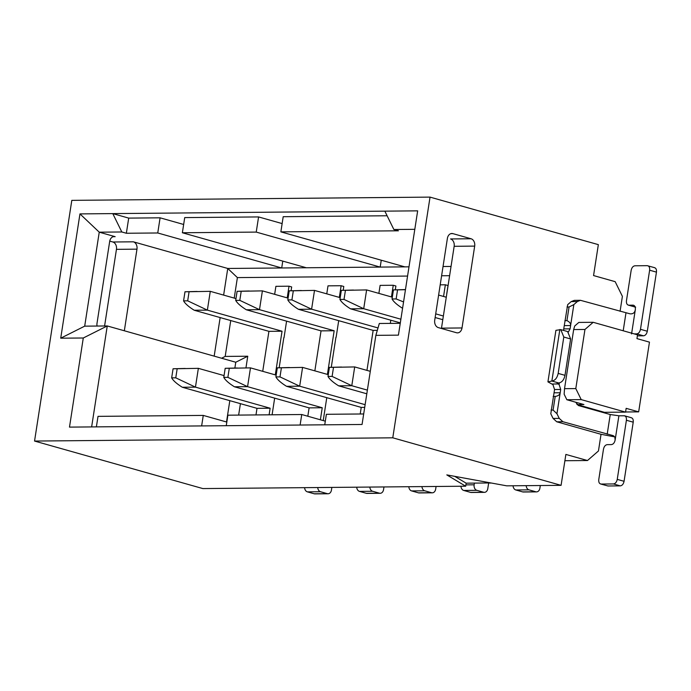 <?xml version="1.0" encoding="UTF-8"?>
<svg xmlns="http://www.w3.org/2000/svg" width="691" height="691" viewBox="0 0 691 691"><rect width="100%" height="100%" fill="white"/><g stroke="black" fill="none" stroke-linecap="round" stroke-linejoin="round"><path stroke-width="1.04" d="M430.035 197.116L71.812 200.355L34.55 441.057L392.773 437.818L430.035 197.116L598.346 244.64L593.56 275.562L615.171 281.669L622.392 296.361L620.077 311.313M69.489 427.116L83.283 337.994L60.722 338.193L79.957 213.899L417.666 210.85L398.422 335.144L375.861 335.351L362.058 424.473L69.489 427.116M375.861 335.351L379.316 323.492L400.262 323.302M387.107 215.765L283.198 216.706L280.857 231.865L398.413 230.803L393.87 229.516L414.807 229.326M393.87 229.516L384.844 211.152M91.635 426.917L107.26 325.953L83.283 337.994M60.722 338.193L84.699 326.152L99.245 232.176L79.957 213.899M97.042 326.04A6.202 4.647 -90.5 0 1 97.008 323.302L109.679 241.453A6.202 4.647 -90.5 0 1 114.17 236.538A6.202 4.647 -90.5 0 1 115.164 236.676L99.245 232.176L121.815 231.977L126.358 233.256L128.707 218.106L112.788 213.605L121.815 231.977M234.871 368.044L235.769 362.239L107.26 325.953L84.699 326.152M226.518 421.976L229.818 400.668M96.386 426.874L98.018 416.362L203.266 415.412L226.821 422.063M409.003 266.83L227.754 268.462L237.393 277.601L407.569 276.063M441.601 275.761L449.608 275.683M451.042 266.45L443.035 266.519M124.337 330.773L136.973 249.157A6.202 4.647 -90.5 0 0 133.363 241.815L227.754 268.462L223.625 295.109M220.153 317.566L214.175 356.141M235.769 362.239L247.758 356.219L225.188 356.418L221.586 358.232M225.188 356.418L230.742 320.555M234.223 298.097L237.393 277.601M238.645 415.092L240.416 403.656M245.953 367.906L247.758 356.219M441.428 328.475A6.202 4.647 89.5 0 0 441.489 328.147L454.16 246.298A6.202 4.647 89.5 0 0 450.549 238.948L471.072 238.766A6.202 4.647 89.5 0 1 474.682 246.108L454.16 246.298M450.886 233.644L452.873 233.627A6.202 4.647 89.5 0 0 451.879 233.489A6.202 4.647 89.5 0 0 447.388 238.404L434.717 320.253A6.202 4.647 89.5 0 0 438.327 327.603L456.518 332.742A6.202 4.647 89.5 0 0 457.511 332.872A6.202 4.647 89.5 0 0 462.011 327.957L474.682 246.108M104.591 325.979L116.451 249.347A6.202 4.647 89.5 0 0 112.84 241.997L109.739 241.116M128.707 218.106L160.096 217.82L183.651 224.471M381.259 260.213L380.188 267.089L256.231 232.09L182.372 232.755L184.722 217.596L258.581 216.931L282.135 223.582M256.231 232.09L258.581 216.931M126.358 233.256L157.755 232.979L160.096 217.82M201.642 425.924L203.266 415.412M300.119 425.034L301.751 414.522L227.883 415.187L226.259 425.699M363.691 413.961L326.368 414.298L324.744 424.81M301.751 414.522L325.306 421.173M182.372 232.755L306.329 267.754M282.774 261.103L281.712 267.978L157.755 232.979M280.857 231.865L404.814 266.864M452.873 233.627L471.072 238.766M490.912 482.949L466.149 483.173L465.682 486.205L202.86 488.58L34.55 441.057M465.682 486.205L446.801 474.898L506.719 485.833L561.083 485.341L565.869 454.428L587.48 460.526L564.893 460.724M392.773 437.818L561.083 485.341M614.679 436.876L601.032 434.293L598.458 450.964L587.48 460.526M490.152 482.957L490.653 482.957M490.636 483.095L489.003 482.966M466.149 483.173L454.756 476.349M601.032 434.293L556.765 421.795L553.085 418.435L550.796 413.779L554.553 389.525L552.938 384.602L547.928 381.873L551.867 381.035C555.054 380.56 557.153 378.02 558.173 373.408L563.804 337.035L560.781 329.624L555.909 330.341L547.928 381.873M563.493 330.393L567.691 304.645L571.172 301.621L574.29 300.369L580.449 300.309L577.331 301.561L573.85 304.593L570.092 328.847L568.434 331.913M446.723 293.874L448.01 285.538L445.358 284.787L443.553 296.465M291.084 290.764L291.671 286.946L289.019 286.204L287.214 297.873M286.584 321.142L284.018 337.726M279.164 367.767L283.811 337.726M274.664 398.137L272.09 414.79M395.312 289.823L395.9 286.014L393.248 285.262L391.443 296.931M390.32 323.397L390.812 320.201M343.194 290.298L343.79 286.48L341.138 285.728L339.324 297.406M336.128 337.26L338.702 320.667M331.274 367.292L335.93 337.26M323.233 420.586L326.774 397.671M604.349 412.873L604.435 412.32L625.571 412.121L626.158 408.338L638.665 411.871L649.462 342.14L636.955 338.607L637.534 334.824L593.189 322.3L578.825 322.429L574.705 326.014L573.668 329.564L564.521 388.679L575.802 388.584L584.957 329.469L593.189 322.3M604.435 412.32L577.14 404.606L583.912 404.546L566.853 399.735L581.217 399.605L625.571 412.121M581.217 399.605L575.802 388.584M584.957 329.469L573.668 329.564M566.853 399.735L564.15 394.224L564.521 388.679M577.14 404.606L576.018 402.317M638.665 411.871L625.588 411.983M560.781 329.624L567.605 331.55L570.628 338.961L564.996 375.334C563.977 379.946 561.878 382.486 558.691 382.961L557.119 383.298L559.097 384.541L560.712 389.474L556.955 413.728L559.244 418.383L562.923 421.735L613.288 435.658M556.955 413.728L553.094 410.074L551.047 410.091M567 307.02L569.056 307.003L573.85 304.593M637.378 335.852L643.52 335.809L636.696 333.883C638.605 333.598 639.866 332.069 640.479 329.305L649.626 270.198C649.868 267.434 649.082 265.931 647.251 265.672L634.943 265.785C633.034 266.07 631.773 267.598 631.159 270.362L626.469 300.68C626.227 303.435 627.013 304.947 628.845 305.197L632.947 305.163C634.77 305.413 635.565 306.916 635.323 309.68C634.787 312.755 633.016 314.129 629.993 313.818L580.449 300.309M575.75 402.24L578.402 405.539L610.239 414.531L618.894 415.783L624.578 415.809L631.401 417.735M624.025 415.732C625.847 415.991 626.642 417.494 626.4 420.258L617.244 479.373C616.631 482.128 615.37 483.657 613.461 483.942L601.153 484.054C599.322 483.804 598.536 482.292 598.777 479.537L603.476 449.219C604.081 446.455 605.342 444.935 607.251 444.641L611.354 444.607C613.271 444.322 614.532 442.793 615.137 440.029L614.852 437.196L614.057 436.159L611.224 435.08M553.094 410.074L555.21 396.427C558.06 396.029 559.727 394.811 560.202 392.764L554.044 392.816M553.154 396.444L555.21 396.427M564.452 325.608L570.602 325.547C570.775 323.457 569.548 321.825 566.94 320.641L564.893 320.659M566.94 320.641L569.056 307.003M643.52 335.809C645.429 335.524 646.69 333.995 647.303 331.239L656.45 272.124C656.692 269.36 655.906 267.858 654.075 267.598M635.668 307.124L628.283 305.12L635.159 307.063M636.696 333.883L634.295 333.908M626.4 420.258L633.224 422.184C633.466 419.42 632.671 417.917 630.848 417.658M633.224 422.184L624.068 481.299C623.455 484.063 622.194 485.583 620.285 485.868L607.976 485.98L600.591 483.985L607.976 485.98M654.636 267.676L647.251 265.672M634.018 305.465L633.509 305.232M288.087 298.123L262.399 290.868L259.488 309.663L334.168 330.747L327.404 374.401M276.167 375.127L250.479 367.871L229.291 368.26L227.883 377.355L247.568 386.666L322.248 407.75L320.382 419.783M383.971 486.948L383.557 489.608A4.647 3.481 -90.5 0 1 380.188 493.296A4.647 3.481 -90.5 0 1 379.445 493.193L372.622 491.266A4.647 3.481 -90.5 0 1 369.849 487.069M314.846 370.86L321.039 330.868L246.359 309.784L259.488 309.663L239.803 300.36L235.7 300.395L237.108 291.3L249.261 290.989M326.765 293.856L328 285.849L341.138 285.728M356.72 487.19A4.647 3.481 89.5 0 0 359.484 491.387L366.308 493.314A4.647 3.481 89.5 0 0 367.059 493.409L380.188 493.296M307.815 416.232L309.11 407.871L234.43 386.779L247.568 386.666L250.479 367.871M488.667 482.974L487.786 488.667A4.647 3.481 -90.5 0 1 484.417 492.355A4.647 3.481 -90.5 0 1 483.665 492.251L476.842 490.325A4.647 3.481 -90.5 0 1 474.138 484.814L474.397 483.104M460.949 486.248A4.647 3.481 89.5 0 0 463.713 490.446L470.536 492.372A4.647 3.481 89.5 0 0 471.279 492.467L484.417 492.355M370.29 371.326L354.699 366.93L333.511 367.318L332.103 376.414L351.788 385.725L367.379 390.121M392.315 297.182L366.619 289.926L345.431 290.324L344.023 299.419L339.92 299.453L341.328 290.358L353.49 290.047M366.619 289.926L363.708 308.722L400.892 319.216M446.274 297.234L438.612 295.066M435.701 313.861L443.363 316.029M540.31 485.531L539.896 488.2A4.647 3.481 -90.5 0 1 536.527 491.88A4.647 3.481 -90.5 0 1 535.784 491.776L528.961 489.85A4.647 3.481 -90.5 0 1 526.188 485.661M513.059 485.782A4.647 3.481 89.5 0 0 515.823 489.971L522.646 491.897A4.647 3.481 89.5 0 0 523.398 492.001L536.527 491.88M436.081 486.473L435.667 489.133A4.647 3.481 -90.5 0 1 432.298 492.821A4.647 3.481 -90.5 0 1 431.555 492.718L424.732 490.791A4.647 3.481 -90.5 0 1 421.959 486.602M366.956 370.385L373.149 330.393L298.469 309.309L311.598 309.188L378.02 327.949M378.875 293.39L380.119 285.383L393.248 285.262M408.83 486.723A4.647 3.481 89.5 0 0 411.603 490.912L418.426 492.838A4.647 3.481 89.5 0 0 419.169 492.942L432.298 492.821M360.21 413.995L361.229 407.396L286.549 386.312L299.678 386.191L365.124 404.676M235.976 298.59L210.28 291.334L207.369 310.129L282.049 331.222L275.294 374.876M224.057 375.593L198.36 368.338L177.172 368.735L175.764 377.83L195.449 387.133L270.129 408.217L269.11 414.816M331.853 487.414L331.447 490.074A4.647 3.481 -90.5 0 1 328.078 493.763A4.647 3.481 -90.5 0 1 327.327 493.659L320.503 491.733A4.647 3.481 -90.5 0 1 317.739 487.544M304.61 487.665A4.647 3.481 89.5 0 0 307.374 491.854L314.198 493.78A4.647 3.481 89.5 0 0 314.941 493.884L328.078 493.763M400.322 322.887L350.579 308.842L363.708 308.722L344.023 299.419M366.809 393.792L338.659 385.837L351.788 385.725L354.699 366.93M440.193 284.839L445.358 284.787M262.727 371.326L268.92 331.335L194.24 310.25L207.369 310.129L187.684 300.827L183.581 300.861L184.989 291.766L197.151 291.455M274.655 294.331L275.89 286.324L289.019 286.204M255.981 414.937L257 408.338L182.32 387.254L195.449 387.133L198.36 368.338M328.285 374.652L302.589 367.396L281.401 367.793L279.993 376.889L299.678 386.191L302.589 367.396M340.205 297.648L314.509 290.393L293.321 290.79L291.913 299.885L287.81 299.92L289.218 290.833L301.38 290.514M442.801 319.691L435.14 317.532M334.168 330.747L321.039 330.868M309.11 407.871L322.248 407.75M262.399 290.868L241.211 291.265L239.803 300.36M235.7 300.395C237.307 303.237 240.857 306.363 246.359 309.784M234.43 386.779C228.937 383.367 225.387 380.24 223.78 377.398L225.188 368.303L237.341 367.983M405.462 289.71L397.55 289.849L396.142 298.944L392.039 298.978L393.447 289.892L405.479 289.572M403.57 301.932L396.142 298.944M377.312 330.358L373.149 330.393M287.81 299.92C289.417 302.77 292.967 305.897 298.469 309.309M361.229 407.396L364.71 407.362M286.549 386.312C281.047 382.9 277.497 379.765 275.89 376.923L277.298 367.828L289.46 367.517M282.049 331.222L268.92 331.335M257 408.338L270.129 408.217M210.28 291.334L189.092 291.732L187.684 300.827M339.92 299.453C341.527 302.295 345.085 305.422 350.579 308.842M338.659 385.837C333.166 382.425 329.607 379.299 328 376.457L329.408 367.362L341.57 367.042M183.581 300.861C185.188 303.712 188.747 306.839 194.24 310.25M182.32 387.254C176.827 383.833 173.268 380.706 171.662 377.865L173.07 368.769L185.231 368.458M314.509 290.393L311.598 309.188L291.913 299.885M392.039 298.978C393.628 301.803 397.144 304.912 402.585 308.298M225.188 368.303L229.291 368.26M227.883 377.355L223.78 377.398M241.211 291.265L237.108 291.3M329.408 367.362L333.511 367.318M332.103 376.414L328 376.457M345.431 290.324L341.328 290.358M397.55 289.849L393.447 289.892M293.321 290.79L289.218 290.833M279.993 376.889L275.89 376.923M277.298 367.828L281.401 367.793M173.07 368.769L177.172 368.735M175.764 377.83L171.662 377.865M189.092 291.732L184.989 291.766M441.489 328.147L462.011 327.957M136.973 249.157L116.451 249.347M133.363 241.815L112.84 241.997M113.177 236.693L115.164 236.676M562.923 421.735L556.765 421.795M559.244 418.383L553.085 418.435M560.712 389.474L554.553 389.525M558.129 383.963L551.893 384.015M558.691 382.961L551.867 381.035L559.848 329.503M570.092 328.847L563.942 328.899M577.331 301.561L571.172 301.621M625.96 312.98L623.204 330.773M559.097 384.541L559.356 382.892M607.19 434.242L610.239 414.531M615.137 440.029L618.894 415.783M631.565 333.934L635.323 309.68M564.996 375.334L558.173 373.408M570.628 338.961L563.804 337.035M649.626 270.198L656.45 272.124M647.303 331.239L640.479 329.305M617.244 479.373L624.068 481.299M613.461 483.942L620.285 485.868M465.889 484.883L474.138 484.814M359.484 491.387L372.622 491.266M366.308 493.314L379.445 493.193M463.713 490.446L476.842 490.325M470.536 492.372L483.665 492.251M515.823 489.971L528.961 489.85M522.646 491.897L535.784 491.776M411.603 490.912L424.732 490.791M418.426 492.838L431.555 492.718M307.374 491.854L320.503 491.733M314.198 493.78L327.327 493.659"/></g></svg>
